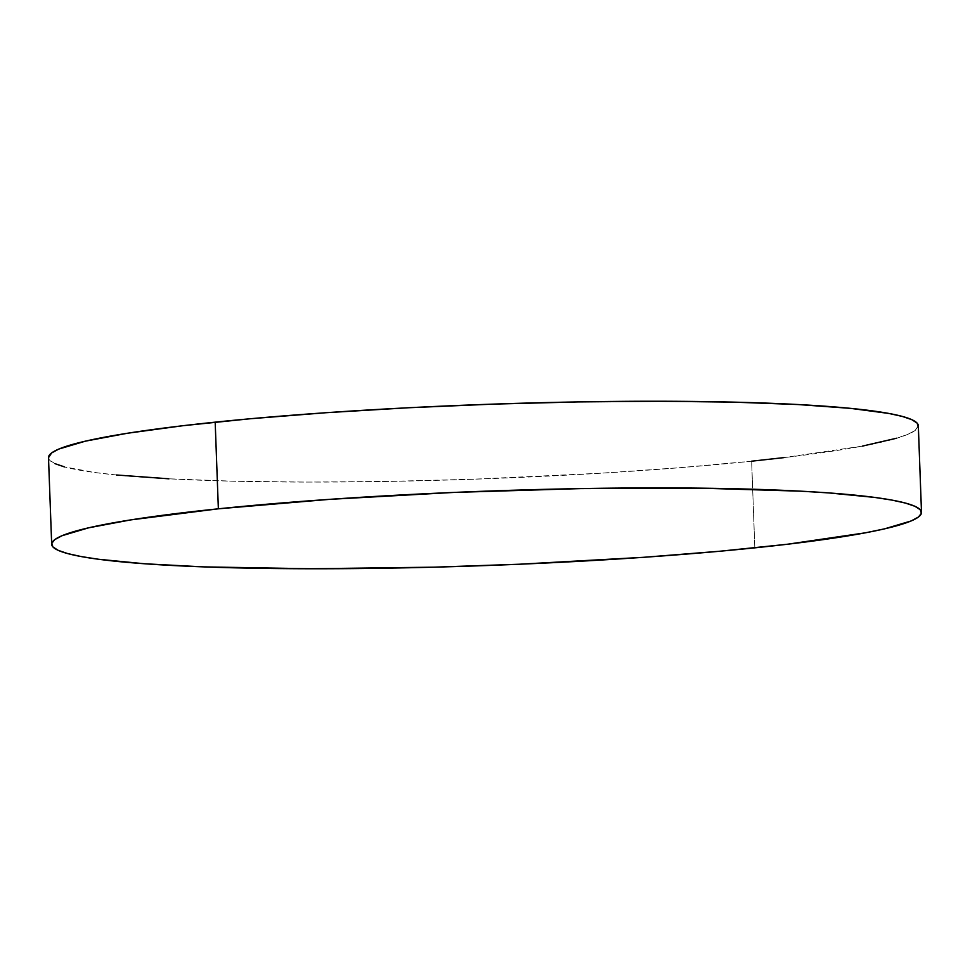 <?xml version="1.0" encoding="UTF-8"?>
<svg xmlns="http://www.w3.org/2000/svg" width="970" height="970" viewBox="0 0 970 970"><rect width="100%" height="100%" fill="white"/><g stroke="black" fill="none" stroke-linecap="round" stroke-linejoin="round"><path stroke-width="0.73" stroke-dasharray="4.85 3.64" d="M48.5 457.61A435.203 37.175 177.9 0 0 293.643 482.041A435.203 37.175 177.9 0 0 751.641 461.186L754.818 547.844L751.641 461.186A435.203 37.175 177.9 0 0 918.323 425.721M751.641 461.186L679.703 467.722L600.212 473.251L473.578 479.216L388.946 481.411L307.939 482.09L233.673 481.217L169.01 478.816M116.424 474.985L95.315 472.584L64.481 466.909M55.047 463.696L49.737 460.265L48.609 456.652M918.323 425.757L915.159 430.437L907.944 434.293L896.632 438.222M862.233 446.151L783.905 457.622"/><path stroke-width="1.45" d="M218.359 508.813A435.203 37.175 -2.1 0 1 676.357 487.958A435.203 37.175 -2.1 0 1 921.5 512.39A435.203 37.175 -2.1 0 1 754.818 547.844A435.203 37.175 -2.1 0 1 296.82 568.711A435.203 37.175 -2.1 0 1 51.677 544.279A435.203 37.175 -2.1 0 1 218.359 508.813L215.182 422.156L218.359 508.813L329.279 499.38L453.754 492.433L581.054 488.589L700.231 488.152L800.99 491.184L828.938 492.93L874.685 497.416L892.06 500.12L905.519 503.09L914.952 506.304L920.263 509.735L921.391 513.348L918.335 517.095L911.121 520.963L884.531 528.856L865.41 532.821L787.082 544.291L719.97 551.227L643.898 557.289L519.423 564.225L434.184 567.171L311.115 568.759L203.154 566.868L144.239 563.74L98.491 559.253L81.116 556.55L67.657 553.567L58.224 550.354L52.913 546.922L51.786 543.321L54.841 539.562L62.056 535.707L88.646 527.813L130.526 519.932L218.359 508.813M921.5 512.39L918.323 425.721A435.203 37.175 177.9 0 0 673.18 401.289A435.203 37.175 177.9 0 0 215.182 422.156A435.203 37.175 177.9 0 0 48.5 457.61L51.677 544.279M169.01 478.816L116.424 474.985M64.481 466.909L55.047 463.696M48.5 457.646L51.665 452.905L58.879 449.037L85.469 441.144L127.349 433.263L182.918 425.709L250.03 418.773L326.102 412.711L408.224 407.764L493.245 404.126L577.877 401.919L658.885 401.24L733.15 402.126L797.813 404.526L850.399 408.346L888.884 413.45L902.342 416.433L911.776 419.646L917.087 423.078L918.214 426.679M896.632 438.222L862.233 446.151M783.905 457.622L751.641 461.186"/></g></svg>
